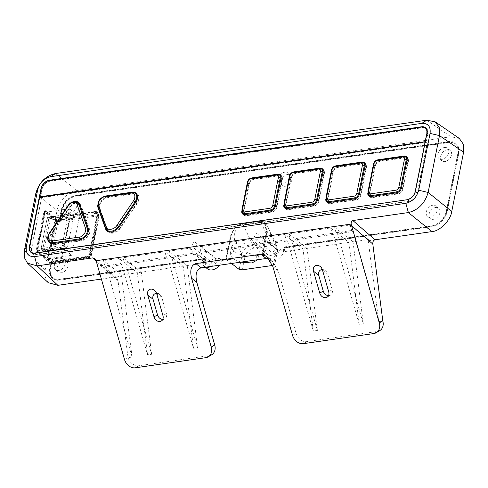 <?xml version="1.0" encoding="UTF-8"?>
<svg xmlns="http://www.w3.org/2000/svg" width="488" height="488" viewBox="0 0 488 488"><rect width="100%" height="100%" fill="white"/><g stroke="black" fill="none" stroke-linecap="round" stroke-linejoin="round"><path stroke-width="0.37" stroke-dasharray="2.44 1.83" d="M61 258.64A6.692 4.667 128.8 0 1 64.007 259.348A6.692 4.667 128.8 0 1 64.587 265.692A6.692 4.667 128.8 0 1 58.633 270.492A6.692 4.667 128.8 0 1 55.62 269.779A6.692 4.667 128.8 0 1 55.04 263.435A6.692 4.667 128.8 0 1 61 258.64M63.806 260.891A6.692 4.667 128.8 0 1 66.813 261.605A6.692 4.667 128.8 0 1 67.393 267.949A6.692 4.667 128.8 0 1 61.433 272.749A6.692 4.667 128.8 0 1 58.426 272.036A6.692 4.667 128.8 0 1 57.846 265.692A6.692 4.667 128.8 0 1 63.806 260.891M72.541 200.885A6.692 4.667 128.8 0 1 75.548 201.599A6.692 4.667 128.8 0 1 76.128 207.943A6.692 4.667 128.8 0 1 70.168 212.744A6.692 4.667 128.8 0 1 67.161 212.03A6.692 4.667 128.8 0 1 66.582 205.686A6.692 4.667 128.8 0 1 72.541 200.885M75.341 203.142A6.692 4.667 128.8 0 1 78.348 203.856A6.692 4.667 128.8 0 1 78.928 210.2A6.692 4.667 128.8 0 1 72.974 215.001A6.692 4.667 128.8 0 1 69.967 214.287A6.692 4.667 128.8 0 1 69.388 207.943A6.692 4.667 128.8 0 1 75.341 203.142M284.949 172.16A6.692 4.667 128.8 0 1 287.957 172.874A6.692 4.667 128.8 0 1 288.536 179.218A6.692 4.667 128.8 0 1 282.582 184.013A6.692 4.667 128.8 0 1 279.575 183.305A6.692 4.667 128.8 0 1 278.996 176.961A6.692 4.667 128.8 0 1 284.949 172.16M287.755 174.417A6.692 4.667 128.8 0 1 290.763 175.125A6.692 4.667 128.8 0 1 291.342 181.469A6.692 4.667 128.8 0 1 285.389 186.27A6.692 4.667 128.8 0 1 282.381 185.556A6.692 4.667 128.8 0 1 281.802 179.212A6.692 4.667 128.8 0 1 287.755 174.417M444.446 147.474A6.692 4.667 128.8 0 1 447.453 148.187A6.692 4.667 128.8 0 1 448.033 154.531A6.692 4.667 128.8 0 1 442.079 159.332A6.692 4.667 128.8 0 1 439.072 158.618A6.692 4.667 128.8 0 1 438.492 152.274A6.692 4.667 128.8 0 1 444.446 147.474M447.252 149.731A6.692 4.667 128.8 0 1 450.259 150.438A6.692 4.667 128.8 0 1 450.839 156.788A6.692 4.667 128.8 0 1 444.885 161.583A6.692 4.667 128.8 0 1 441.878 160.875A6.692 4.667 128.8 0 1 441.298 154.525A6.692 4.667 128.8 0 1 447.252 149.731M432.905 205.222A6.692 4.667 128.8 0 1 435.918 205.936A6.692 4.667 128.8 0 1 436.498 212.28A6.692 4.667 128.8 0 1 430.538 217.081A6.692 4.667 128.8 0 1 427.531 216.367A6.692 4.667 128.8 0 1 426.951 210.023A6.692 4.667 128.8 0 1 432.905 205.222M435.711 207.479A6.692 4.667 128.8 0 1 438.718 208.193A6.692 4.667 128.8 0 1 439.298 214.537A6.692 4.667 128.8 0 1 433.344 219.332A6.692 4.667 128.8 0 1 430.337 218.624A6.692 4.667 128.8 0 1 429.757 212.274A6.692 4.667 128.8 0 1 435.711 207.479M274.97 254.266A2.678 1.867 -51.2 0 0 277.355 252.345A2.678 1.867 -51.2 0 0 277.123 249.807A2.678 1.867 -51.2 0 0 275.915 249.527A2.678 1.867 -51.2 0 0 273.536 251.442A2.678 1.867 -51.2 0 0 273.768 253.98A2.678 1.867 -51.2 0 0 274.97 254.266M255.316 232.965L256.816 233.49L258.731 237.943L257.359 240.108L255.858 239.59L253.943 235.137L255.316 232.965M213.439 263.105A2.678 1.867 -51.2 0 0 215.824 261.184A2.678 1.867 -51.2 0 0 215.592 258.646A2.678 1.867 -51.2 0 0 214.384 258.359A2.678 1.867 -51.2 0 0 212.006 260.281A2.678 1.867 -51.2 0 0 212.237 262.819A2.678 1.867 -51.2 0 0 213.439 263.105M193.785 241.804L195.285 242.322L197.201 246.775L195.828 248.947L194.328 248.422L192.412 243.969L193.785 241.804M96.642 262.111L118.023 280.685L128.051 357.661L132.114 357.076L106.347 266.997L121.799 264.777L147.565 354.855L151.628 354.276L125.861 264.191L167.738 258.176L193.51 348.261L197.573 347.676L171.806 257.591L194.706 254.303L198.811 255.816L201.764 253.29L256.237 245.47L260.342 246.983L263.288 244.457L287.548 240.968L313.314 331.053L317.383 330.467L291.611 240.389L333.487 234.374L359.26 324.453L363.322 323.867L337.556 233.789L353.007 231.568L378.773 321.653L382.836 321.067M265.582 257.274A10.37 7.228 128.8 0 0 270.242 258.378A10.37 7.228 128.8 0 0 280.191 249.112L277.452 249.502A7.027 4.898 128.8 0 1 270.834 255.413A7.027 4.898 128.8 0 1 267.674 254.669A7.027 4.898 128.8 0 1 266.253 251.113L263.514 251.509A10.37 7.228 128.8 0 0 265.582 257.274L267.046 258.451M277.452 249.502L262.471 237.735L261.971 243.39L263.288 244.457M211.469 266.356A10.37 7.228 128.8 0 0 218.667 257.945L215.922 258.341A7.027 4.898 128.8 0 1 209.303 264.252A7.027 4.898 128.8 0 1 206.143 263.502A7.027 4.898 128.8 0 1 204.722 259.951L201.983 260.342A10.37 7.228 128.8 0 0 204.051 266.113L205.436 267.223M215.922 258.341L200.94 246.574L200.44 252.229L201.764 253.29M328.473 295.643A5.521 4.398 -120.7 0 0 329.205 295.606A5.521 4.398 -120.7 0 0 330.535 295.142A5.521 4.398 -120.7 0 0 332.188 289.75L327.735 274.177A5.521 4.398 -120.7 0 0 325.484 270.767A5.521 4.398 -120.7 0 0 322.33 269.565M162.724 319.445A5.521 4.398 -120.7 0 0 163.456 319.414A5.521 4.398 -120.7 0 0 164.785 318.951A5.521 4.398 -120.7 0 0 166.439 313.558L161.979 297.979L156.691 293.727M270.389 260.793A10.37 7.228 -51.2 0 0 273.609 261.086A10.37 7.228 -51.2 0 0 283.613 251.625L284.486 247.288L432.313 226.054A14.555 10.144 -51.2 0 0 446.679 211.469L458.22 153.72A14.555 10.144 -51.2 0 0 455.542 144.07A14.555 10.144 -51.2 0 0 449.003 142.52L76.457 196.024A14.555 10.144 -51.2 0 0 62.086 210.615L60.854 216.794L95.697 211.792A3.703 2.58 128.8 0 1 97.362 212.182A3.703 2.58 128.8 0 1 98.045 214.641L90.286 253.467A3.703 2.58 128.8 0 1 86.632 257.176L51.783 262.178L50.551 268.363A14.555 10.144 -51.2 0 0 53.222 278.014A14.555 10.144 -51.2 0 0 59.762 279.563L206.235 258.524L205.369 262.867A10.37 7.228 -51.2 0 0 207.418 268.815M317.383 330.467L307.08 248.392L284.12 251.692A11.041 7.698 -51.2 0 0 284.15 251.582L284.907 247.8L432.191 226.645A15.226 10.614 -51.2 0 0 447.221 211.389L458.763 153.641A15.226 10.614 -51.2 0 0 455.963 143.545A15.226 10.614 -51.2 0 0 449.125 141.929L76.573 195.432A15.226 10.614 -51.2 0 0 61.543 210.688L60.189 217.465L60.732 217.386L60.225 219.917L69.326 218.612L61.506 257.749L52.405 259.055L51.905 261.586L51.362 261.666L50.008 268.437A15.226 10.614 -51.2 0 0 52.802 278.532A15.226 10.614 -51.2 0 0 59.646 280.155L205.576 259.195L204.82 262.971A11.041 7.698 -51.2 0 0 204.808 263.081L204.435 262.788L204.978 262.709A10.37 7.228 128.8 0 1 204.997 262.568L205.863 258.225L59.39 279.258A14.555 10.144 128.8 0 1 52.844 277.715A14.555 10.144 128.8 0 1 50.172 268.058L51.411 261.879L86.254 256.871A3.703 2.58 -51.2 0 0 89.914 253.162L97.667 214.336A3.703 2.58 -51.2 0 0 96.99 211.883A3.703 2.58 -51.2 0 0 95.325 211.487L60.475 216.495L61.714 210.31A14.555 10.144 128.8 0 1 76.079 195.725L448.631 142.221A14.555 10.144 128.8 0 1 455.17 143.771A14.555 10.144 128.8 0 1 457.842 153.421L446.306 211.17A14.555 10.144 128.8 0 1 431.935 225.755L284.108 246.983L283.241 251.326L283.613 251.625M283.241 251.326A10.37 7.228 128.8 0 1 283.199 251.472L284.12 251.692M280.191 249.112L283.199 251.472M219.606 265.191A10.37 7.228 -51.2 0 0 222.089 260.464L226.164 259.878L230.739 236.967C232.776 229.683 236.717 225.255 242.573 223.681L260.336 221.131L265.088 222.308L267.4 231.702L262.819 254.614L266.899 254.028A10.37 7.228 -51.2 0 0 268.943 259.982M231.477 263.483L226.676 259.939L233.099 259.018L230.202 254.333L233.953 251.277L242.768 250.814L255.828 255.755L266.509 253.87A10.37 7.228 128.8 0 1 266.521 253.73L262.446 254.315L267.027 231.404L264.716 222.003L259.964 220.832L242.194 223.382C236.344 224.956 232.404 229.384 230.366 236.668L225.791 259.579L221.711 260.165L222.089 260.464M221.711 260.165A10.37 7.228 128.8 0 1 221.668 260.311L226.304 259.647L226.676 259.939M218.667 257.945L221.668 260.311M256.859 247.983A14.054 6.027 -168.7 0 0 241.926 243.122A14.054 6.027 -168.7 0 0 231.696 246.867A14.054 6.027 -168.7 0 0 234.088 251.253A14.054 6.027 -168.7 0 0 249.02 256.115A14.054 6.027 -168.7 0 0 259.256 252.369A14.054 6.027 -168.7 0 0 256.859 247.983M51.905 261.586L51.447 262.3L52.387 262.489L87.779 257.408A3.032 2.117 -51.2 0 0 90.768 254.37L98.527 215.544A3.032 2.117 -51.2 0 0 98.43 214.153A3.032 2.117 -51.2 0 0 97.972 213.53A3.032 2.117 -51.2 0 0 96.606 213.207L61.22 218.288L60.475 217.129L60.378 217.618L60.732 217.386M60.921 217.538L60.353 220.369L55.358 221.088L56.022 217.77L57.761 220.491A1.006 0.58 -98.2 0 1 57.962 221.619L49.727 262.849A1.006 0.58 -98.2 0 1 49.306 263.392A1.006 0.58 -98.2 0 1 49.19 263.386L46.994 262.94L47.659 259.622L52.405 259.055M56.022 217.77L60.475 217.129M121.799 264.777L120.475 263.715L105.024 265.929L103.487 260.568L121.811 275L204.808 263.081M121.811 275L121.579 276.171L114.802 277.147L96.258 261.037M101.492 279.057L114.802 277.147L116.589 277.751L118.023 280.685M459.336 138.458L450.894 136.756L76.823 190.485C68.93 190.845 58.048 201.892 57.017 210.584L55.211 219.624L56.834 219.393L48.599 260.616L46.97 260.848L45.164 269.894L45.134 276.946L48.282 282.698M375.016 239.779L368.239 240.749L368.47 239.577L350.152 225.145L334.701 227.359L353.019 241.792L368.47 239.577M353.019 241.792L348.957 242.377L359.26 324.453M288.756 233.959L307.08 248.392L348.957 242.377L330.632 227.945L288.756 233.959L290.287 239.327L291.611 240.389M226.706 259.799L233.099 259.018M61.506 257.749L61.878 257.524L69.516 219.289L69.326 218.612M206.143 267.125A10.37 7.228 128.8 0 1 204.051 266.113M255.828 255.755L262.251 254.834M52.088 261.739L52.655 258.902M51.447 262.3L46.994 262.94M60.225 219.917L60.353 220.369M266.509 253.87L263.514 251.509M266.521 253.73L266.899 254.028M261.879 254.535L266.485 231.477L264.313 222.552L259.842 221.424L260.86 222.247L265.49 223.498L267.802 226.639L276.525 245.305L270.297 242.432L260.86 222.247L243.097 224.797C237.247 225.474 231.806 234.209 235.429 240.224L241.548 253.632L241.609 257.359L239.193 269.437M272.542 265.472L274.768 264.331L277.178 252.247L277.117 248.52L271.005 235.112L267.802 226.639M277.117 248.52L276.525 245.305M243.109 224.797L252.845 244.939C248.282 245.891 244.519 248.788 241.548 253.632M204.978 262.709L201.983 260.342M204.997 262.568L205.369 262.867M49.727 262.849L89.572 257.127L90.908 255.767A1.006 0.433 -168.7 0 0 91.329 255.511A1.006 0.433 -168.7 0 0 91.305 255.358L89.371 253.241L97.124 214.415A3.032 2.117 -51.2 0 0 96.569 212.402A3.032 2.117 -51.2 0 0 95.209 212.085L59.817 217.166L61.171 210.389A15.226 10.614 128.8 0 1 76.201 195.133L448.746 141.63A15.226 10.614 128.8 0 1 455.591 143.246A15.226 10.614 128.8 0 1 458.385 153.342L446.849 211.09A15.226 10.614 128.8 0 1 431.819 226.347L284.534 247.501L283.778 251.277L284.15 251.582M90.908 255.767L98.668 216.94L97.807 215.897A1.006 0.58 81.8 0 0 97.606 214.763L95.209 212.085M273.353 265.356L275.763 253.296A3.343 1.433 -168.7 0 0 277.172 252.448L274.762 264.526L270.559 261.086M262.282 254.693L269.937 260.604M255.858 255.614L257.78 259.707M240.749 262.154L233.13 258.878M276.519 245.287L276.519 245.287C277.544 248.923 277.757 251.308 277.172 252.448L277.172 252.448A3.343 1.433 -168.7 0 0 277.178 252.247M275.763 253.296C276.891 249.051 274.164 244.884 270.718 245.751A3.343 1.921 81.8 0 0 270.297 242.432L252.845 244.939A3.343 1.921 81.8 0 1 253.266 248.258C250.045 248.349 245.385 253.486 244.817 257.743A3.343 1.433 11.3 0 1 241.609 257.359M61.878 257.524L47.659 259.622M55.358 221.088L69.516 219.289M47.781 259.549L55.418 221.314M421.656 127.063L422.492 127.74L50.057 181.231A8.028 5.6 128.8 0 0 42.133 189.277L40.486 197.506L40.04 197.152M425.322 141.654L425.933 142.148L40.486 197.506M425.933 142.148L427.579 133.919A8.028 5.6 128.8 0 0 426.61 129.076M422.492 127.74A8.028 5.6 128.8 0 1 426.103 128.594M272.853 266.485L278.142 270.736L296.033 333.286A10.034 7.991 -120.7 0 0 306.879 341.594L377.352 331.474A10.034 7.991 -120.7 0 0 379.762 330.632M278.142 270.736L271.804 260.464L269.077 258.866M128.051 357.661A10.034 7.991 -120.7 0 0 138.824 365.732L209.297 355.612A10.034 7.991 -120.7 0 0 211.707 354.764M156.581 293.373A5.521 4.398 59.3 0 1 159.728 294.569A5.521 4.398 59.3 0 1 161.979 297.979M368.239 240.749L378.773 321.653M171.806 257.591L170.483 256.529L193.382 253.241L206.143 263.502M200.44 252.229L254.913 244.403L267.674 254.669M132.114 357.076L121.579 276.171M350.152 225.145L351.683 230.507L353.007 231.568M170.483 256.529L168.952 251.167L187.27 265.6L197.573 347.676M167.738 258.176L166.42 257.115L164.883 251.753L183.207 266.186L193.51 348.261M166.42 257.115L124.538 263.13L125.861 264.191M151.628 354.276L141.331 272.2L123.007 257.768L124.538 263.13M120.475 263.715L118.938 258.347L103.487 260.568M147.565 354.855L137.262 272.78L118.938 258.347M105.024 265.929L106.347 266.997M351.683 230.507L336.232 232.727L337.556 233.789M353.025 241.792L363.322 323.867M336.232 232.727L334.701 227.359M333.487 234.374L332.169 233.313L330.632 227.945M332.169 233.313L290.287 239.327M313.314 331.053L303.011 248.978L284.687 234.545L286.224 239.907L287.548 240.968M286.224 239.907L261.971 243.39M427.006 133.206L427.848 133.877A8.363 5.832 -51.2 0 0 426.317 128.332A8.363 5.832 -51.2 0 0 425.871 128.021M424.682 127.533A8.363 5.832 -51.2 0 0 422.553 127.441L50.118 180.932A8.363 5.832 -51.2 0 0 41.858 189.314L41.248 188.819M29.719 247.056L31.458 248.447L41.37 198.817L40.156 197.841L41.858 189.314M31.458 248.447A8.363 5.832 -51.2 0 0 31.927 252.711M32.098 252.998A8.363 5.832 -51.2 0 0 32.989 253.998A8.363 5.832 -51.2 0 0 36.752 254.882L409.188 201.398A8.363 5.832 -51.2 0 0 417.447 193.016L415.386 191.357M427.848 133.877L426.146 142.404L427.36 143.381L417.447 193.016M48.599 260.616L37.869 251.82A1.671 0.964 81.8 0 1 37.24 249.594L44.823 211.627A1.671 0.964 81.8 0 1 45.518 210.724A1.671 0.964 81.8 0 1 46.049 210.889L56.834 219.393M46.049 210.889L45.11 211.029L55.211 219.624M45.518 210.724L44.615 210.853L45.11 211.029L43.944 211.755L36.356 249.716L36.929 251.954L46.97 260.848M254.913 244.403L251.344 239.334L200.94 246.574M193.382 253.241L189.814 248.172L168.952 251.167M164.883 251.753L123.007 257.768M284.687 234.545L262.471 237.735M40.156 197.841L426.146 142.404M425.261 141.953L427.36 143.381M41.37 198.817L31.726 248.41A8.028 5.6 128.8 0 0 33.202 253.736L32.415 253.101M407.486 199.684L409.249 201.099A8.028 5.6 128.8 0 0 417.173 193.053L427.091 143.423M409.249 201.099L36.813 254.59A8.028 5.6 128.8 0 1 33.202 253.736M41.645 198.781L39.68 197.201M291.409 177.717A4.185 2.916 128.8 0 1 295.539 173.521L321.287 169.824A4.185 2.916 128.8 0 1 323.172 170.269A4.185 2.916 128.8 0 1 323.934 173.045L318.31 201.202A4.185 2.916 128.8 0 1 314.18 205.393L288.432 209.09A4.185 2.916 128.8 0 1 286.554 208.644A4.185 2.916 128.8 0 1 285.785 205.869L291.409 177.717L289.726 176.363A4.185 2.916 128.8 0 1 293.855 172.172L319.603 168.47L321.287 169.824M330.455 203.057A4.185 2.916 128.8 0 1 328.576 202.611A4.185 2.916 128.8 0 1 327.808 199.836L333.432 171.678A4.185 2.916 128.8 0 1 337.562 167.488L363.316 163.791A4.185 2.916 128.8 0 1 365.195 164.236A4.185 2.916 128.8 0 1 365.963 167.006L360.333 195.163A4.185 2.916 128.8 0 1 356.21 199.354L330.455 203.057L329.662 202.416M79.703 204.277A7.527 5.246 128.8 0 1 80.55 205.698L88.981 229.433A7.527 5.246 128.8 0 1 81.697 240.2L54.571 244.091A7.527 5.246 128.8 0 1 51.618 243.591M51.191 243.292A7.527 5.246 128.8 0 1 51.289 234.85L69.985 207.211A7.527 5.246 128.8 0 1 79.318 203.923M108.897 231.574A9.199 6.411 128.8 0 1 107.391 229.403L99.942 208.431A7.527 5.246 128.8 0 1 107.22 197.671L133.535 193.889A7.527 5.246 128.8 0 1 136.921 194.688M137.299 195.047A7.527 5.246 128.8 0 1 136.817 203.136L120.298 227.548A9.199 6.411 128.8 0 1 109.587 232.026M249.399 183.75A4.185 2.916 128.8 0 1 253.528 179.56L279.276 175.857A4.185 2.916 128.8 0 1 281.155 176.302A4.185 2.916 128.8 0 1 281.924 179.078L276.299 207.235A4.185 2.916 128.8 0 1 272.17 211.426L246.422 215.123A4.185 2.916 128.8 0 1 244.537 214.677A4.185 2.916 128.8 0 1 243.768 211.908L249.399 183.75L247.715 182.396A4.185 2.916 128.8 0 1 251.845 178.205L277.593 174.509L279.276 175.857M375.437 165.645A4.185 2.916 128.8 0 1 379.566 161.455L405.315 157.758A4.185 2.916 128.8 0 1 407.193 158.204A4.185 2.916 128.8 0 1 407.962 160.973L402.338 189.131A4.185 2.916 128.8 0 1 398.208 193.321L372.46 197.024A4.185 2.916 128.8 0 1 370.581 196.579A4.185 2.916 128.8 0 1 369.812 193.803L375.437 165.645L373.753 164.291A4.185 2.916 128.8 0 1 377.883 160.101L403.631 156.404L405.315 157.758M405.857 157.13A4.849 3.379 -51.2 0 0 405.436 157.166L379.682 160.863A4.849 3.379 -51.2 0 0 374.894 165.725L369.27 193.882A4.849 3.379 -51.2 0 0 369.245 195.505M369.569 196.396A4.849 3.379 -51.2 0 0 370.16 197.097A4.849 3.379 -51.2 0 0 372.338 197.616L398.092 193.913A4.849 3.379 -51.2 0 0 402.881 189.051L408.505 160.9A4.849 3.379 -51.2 0 0 407.614 157.679A4.849 3.379 -51.2 0 0 406.803 157.252M279.819 175.229A4.849 3.379 -51.2 0 0 279.392 175.265L253.644 178.962A4.849 3.379 -51.2 0 0 248.856 183.83L243.231 211.981A4.849 3.379 -51.2 0 0 243.201 213.604M243.53 214.5A4.849 3.379 -51.2 0 0 244.122 215.202A4.849 3.379 -51.2 0 0 246.3 215.714L272.048 212.018A4.849 3.379 -51.2 0 0 276.842 207.156L282.467 178.998A4.849 3.379 -51.2 0 0 281.576 175.784A4.849 3.379 -51.2 0 0 280.765 175.357M135.152 193.272A8.198 5.716 -51.2 0 0 133.651 193.297L107.342 197.073A8.198 5.716 -51.2 0 0 99.412 208.791L106.86 229.769A9.87 6.881 -51.2 0 0 106.945 229.988M107.83 231.464A9.87 6.881 -51.2 0 0 108.476 232.093A9.87 6.881 -51.2 0 0 120.713 227.78L137.226 203.362A8.198 5.716 -51.2 0 0 137.335 194.169A8.198 5.716 -51.2 0 0 136.573 193.681M77.555 202.502A8.198 5.716 -51.2 0 0 69.577 206.985L50.88 234.618A8.198 5.716 -51.2 0 0 49.428 241.871M50.136 243.17A8.198 5.716 -51.2 0 0 50.77 243.811A8.198 5.716 -51.2 0 0 54.455 244.683L81.581 240.791A8.198 5.716 -51.2 0 0 89.511 229.073L81.081 205.332A8.198 5.716 -51.2 0 0 79.739 203.398A8.198 5.716 -51.2 0 0 78.971 202.916M363.859 163.163A4.849 3.379 -51.2 0 0 363.432 163.199L337.684 166.896A4.849 3.379 -51.2 0 0 332.895 171.758L327.265 199.915A4.849 3.379 -51.2 0 0 327.241 201.538M327.564 202.429A4.849 3.379 -51.2 0 0 328.156 203.13A4.849 3.379 -51.2 0 0 330.339 203.649L356.087 199.946A4.849 3.379 -51.2 0 0 360.876 195.084L366.506 166.933A4.849 3.379 -51.2 0 0 365.61 163.712A4.849 3.379 -51.2 0 0 364.804 163.285M321.836 169.196A4.849 3.379 -51.2 0 0 321.409 169.232L295.655 172.929A4.849 3.379 -51.2 0 0 290.866 177.791L285.242 205.948A4.849 3.379 -51.2 0 0 285.218 207.571M285.541 208.468A4.849 3.379 -51.2 0 0 286.133 209.169A4.849 3.379 -51.2 0 0 288.316 209.681L314.065 205.985A4.849 3.379 -51.2 0 0 318.853 201.123L324.477 172.965A4.849 3.379 -51.2 0 0 323.587 169.751A4.849 3.379 -51.2 0 0 322.775 169.324M283.796 205.07A4.849 3.379 128.8 0 1 283.839 204.82L289.463 176.668A4.849 3.379 128.8 0 1 293.331 172.044M325.819 199.031A4.849 3.379 128.8 0 1 325.862 198.787L331.492 170.629A4.849 3.379 128.8 0 1 335.36 166.011M47.751 237.961A8.198 5.716 128.8 0 1 49.477 233.49L68.174 205.857A8.198 5.716 128.8 0 1 73.371 201.709M97.734 204.875A8.198 5.716 128.8 0 1 104.664 196.255M241.786 211.103A4.849 3.379 128.8 0 1 241.828 210.859L247.453 182.701A4.849 3.379 128.8 0 1 251.32 178.083M367.824 192.998A4.849 3.379 128.8 0 1 367.867 192.754L373.491 164.596A4.849 3.379 128.8 0 1 377.358 159.979M48.587 259.043L56.285 220.515A0.836 0.482 81.8 0 0 55.968 219.399L46.055 211.432A0.836 0.482 81.8 0 0 45.793 211.347A0.836 0.482 81.8 0 0 45.439 211.798L37.741 250.326A0.836 0.482 81.8 0 0 38.064 251.442L47.97 259.409A0.836 0.482 81.8 0 0 48.239 259.494A0.836 0.482 81.8 0 0 48.587 259.043L47.733 259.165L55.431 220.637L56.285 220.515M189.814 248.172L204.722 259.951M251.344 239.334L266.253 251.113M71.657 255.285L47.263 258.793L54.961 220.259L45.055 212.292L69.448 208.791L79.361 216.757L71.657 255.285L61.75 247.318L37.356 250.826L47.263 258.793M79.361 216.757L54.961 220.259M61.75 247.318L69.448 208.791M45.055 212.292L37.356 250.826M37.741 250.326L36.887 250.448A0.836 0.482 81.8 0 0 37.204 251.564L38.064 251.442M36.887 250.448L44.585 211.92A0.836 0.482 -98.2 0 1 44.933 211.469A0.836 0.482 -98.2 0 1 45.201 211.554L46.055 211.432M55.968 219.399L55.113 219.521L45.201 211.554M55.113 219.521A0.836 0.482 -98.2 0 1 55.431 220.637M47.733 259.165A0.836 0.482 -98.2 0 1 47.385 259.616A0.836 0.482 -98.2 0 1 47.116 259.531L37.204 251.564M73.249 215.287A1.006 0.58 -98.2 0 1 73.633 216.629L67.472 247.453A1.006 0.58 -98.2 0 1 67.057 247.995A1.006 0.58 -98.2 0 1 66.734 247.892L65.05 246.538A1.006 0.58 -98.2 0 1 64.672 245.196L70.827 214.372A1.006 0.58 -98.2 0 1 71.248 213.829A1.006 0.58 -98.2 0 1 71.565 213.933L73.249 215.287L49.666 218.673A1.006 0.58 81.8 0 1 50.05 220.015L48.678 219.679L42.517 250.503L40.833 249.148L43.151 251.277A1.006 0.58 81.8 0 0 43.475 251.381A1.006 0.58 81.8 0 0 43.889 250.838L50.05 220.015L73.633 216.629M64.672 245.196L41.09 248.581L47.245 217.758L41.09 248.581A1.006 0.58 81.8 0 0 41.352 249.801A1.006 0.58 81.8 0 0 41.468 249.923L65.05 246.538M71.565 213.933L47.983 217.319L46.994 218.325L48.678 219.679L49.666 218.673L47.983 217.319A1.006 0.58 81.8 0 0 47.665 217.215A1.006 0.58 81.8 0 0 47.305 217.563A1.006 0.58 81.8 0 0 47.245 217.758L70.827 214.372M259.842 221.424L242.079 223.974C236.57 225.383 232.849 229.592 230.909 236.589L226.304 259.647M262.446 254.315L262.819 254.614M225.791 259.579L226.164 259.878M59.817 217.166L60.189 217.465M204.435 262.788A11.041 7.698 128.8 0 1 204.448 262.672L205.198 258.896L59.268 279.856A15.226 10.614 128.8 0 1 52.429 278.233A15.226 10.614 128.8 0 1 49.63 268.138L50.984 261.361L51.362 261.666M205.198 258.896L205.576 259.195M204.448 262.672L204.82 262.971M284.534 247.501L284.907 247.8M51.411 261.879L51.783 262.178M205.863 258.225L206.235 258.524M284.108 246.983L284.486 247.288M60.475 216.495L60.854 216.794M50.984 261.361L86.376 256.279A3.032 2.117 -51.2 0 0 89.371 253.241M60.378 217.618L61.22 218.288M51.545 261.812L52.387 262.489M68.015 205.57L68.302 205.863A7.527 5.246 128.8 0 1 74.249 201.77A7.527 5.246 128.8 0 1 77.635 202.569M49.19 263.386L89.036 257.664A2.3 1.604 -51.2 0 0 91.305 255.358L99.064 216.532A2.3 1.604 -51.2 0 0 98.991 215.482A2.3 1.604 -51.2 0 0 97.606 214.763L57.761 220.491M98.668 216.94A1.006 0.433 -168.7 0 0 99.088 216.684A1.006 0.433 -168.7 0 0 99.064 216.532L97.124 214.415M89.572 257.127A1.006 0.58 -98.2 0 1 89.151 257.664A1.006 0.58 -98.2 0 1 89.036 257.664L87.779 257.408L86.376 256.279M97.807 215.897L57.962 221.619M270.718 245.751L253.266 248.258M244.817 257.743L242.408 269.803M42.133 189.277L41.291 188.6M50.057 181.231L49.215 180.554M426.963 133.425L427.579 133.919M373.869 333.542L377.352 331.474M303.396 343.662L306.879 341.594M292.55 335.354L296.033 333.286M205.814 357.673L209.297 355.612M135.341 367.8L138.824 365.732M124.501 359.491L128.015 357.405M166.439 313.558L162.955 315.626M322.446 269.925L327.735 274.177M332.188 289.75L328.705 291.818M24.418 250.417L45.164 269.894M422.553 127.441L422.029 127.02M50.118 180.932L49.581 180.499M36.752 254.882L34.697 253.229M409.188 201.398L407.132 199.744M35.77 193.59L57.017 210.584M55.608 173.514L76.823 190.485M426.823 120.201L450.894 136.756M36.929 251.954L37.869 251.82M43.944 211.755L44.823 211.627M37.24 249.594L36.356 249.716M295.539 173.521L293.855 172.172A1.336 0.769 81.8 0 0 293.428 172.032M284.87 207.29A4.185 2.916 128.8 0 1 284.101 204.521L285.785 205.869M283.876 204.1A1.336 0.573 -168.7 0 0 284.101 204.521L289.726 176.363A1.336 0.573 -168.7 0 1 289.5 175.942M287.639 208.449L288.432 209.09M313.326 204.704L314.18 205.393M317.346 200.422L318.31 201.202M322.989 172.282L323.934 173.045M319.176 168.336A1.336 0.769 -98.2 0 1 319.603 168.47A4.185 2.916 128.8 0 1 321.488 168.915M326.893 201.257A4.185 2.916 128.8 0 1 326.124 198.482L331.755 170.324L333.432 171.678M327.808 199.836L326.124 198.482A1.336 0.573 11.3 0 1 325.899 198.067M355.349 198.665L356.21 199.354M359.369 194.389L360.333 195.163M365.012 166.243L365.963 167.006M331.523 169.909A1.336 0.573 -168.7 0 0 331.755 170.324A4.185 2.916 128.8 0 1 335.878 166.133L361.632 162.437L363.316 163.791M361.205 162.297A1.336 0.769 -98.2 0 1 361.632 162.437A4.185 2.916 128.8 0 1 363.511 162.882M335.451 165.993A1.336 0.769 -98.2 0 1 335.878 166.133L337.562 167.488M88.352 228.933L88.981 229.433M81.697 240.2L80.868 239.529M80.069 205.308L80.55 205.698M49.508 241.938A7.527 5.246 128.8 0 1 49.605 233.496L68.302 205.863L69.985 207.211M49.318 233.203L51.289 234.85M53.778 243.451L54.571 244.091M107.214 230.22A9.199 6.411 128.8 0 1 105.707 228.049L107.391 229.403M105.506 227.768A1.336 0.884 160.4 0 0 105.707 228.049L98.259 207.077A7.527 5.246 128.8 0 1 105.536 196.316L107.22 197.671M99.942 208.431L98.259 207.077A1.336 0.884 -19.6 0 1 98.058 206.796M119.261 226.713L120.298 227.548M135.78 202.3L136.817 203.136M105.109 196.176A1.336 0.769 -98.2 0 1 105.536 196.316L131.851 192.534L133.535 193.889M131.424 192.394A1.336 0.769 -98.2 0 1 131.851 192.534A7.527 5.246 128.8 0 1 135.237 193.339M253.528 179.56L251.845 178.205A1.336 0.769 81.8 0 0 251.418 178.065M242.853 213.323A4.185 2.916 128.8 0 1 242.091 210.554L243.768 211.908M241.859 210.133A1.336 0.573 -168.7 0 0 242.091 210.554L247.715 182.396A1.336 0.573 -168.7 0 1 247.483 181.981M245.623 214.482L246.422 215.123M271.316 210.737L272.17 211.426M275.33 206.461L276.299 207.235M280.972 178.315L281.924 179.078M277.166 174.369A1.336 0.769 -98.2 0 1 277.593 174.509A4.185 2.916 128.8 0 1 279.471 174.954M379.566 161.455L377.883 160.101A1.336 0.769 81.8 0 0 377.456 159.966M368.897 195.224A4.185 2.916 128.8 0 1 368.129 192.449L369.812 193.803M367.903 192.034A1.336 0.573 -168.7 0 0 368.129 192.449L373.753 164.291A1.336 0.573 -168.7 0 1 373.527 163.876M371.667 196.383L372.46 197.024M397.354 192.638L398.208 193.321M401.374 188.356L402.338 189.131M407.016 160.21L407.962 160.973M403.204 156.264A1.336 0.769 -98.2 0 1 403.631 156.404A4.185 2.916 128.8 0 1 405.516 156.849M417.173 193.053L415.343 191.577M35.057 253.18L36.813 254.59M29.762 246.83L31.726 248.41M288.316 209.681L286.913 208.553M283.839 204.82L285.242 205.948M314.065 205.985L312.662 204.856M318.853 201.123L317.45 199.995M324.477 172.965L323.074 171.837M321.409 169.232L320.335 168.372M295.655 172.929L294.368 171.898M290.866 177.791L289.463 176.668M360.876 195.084L359.473 193.962M354.685 198.823L356.087 199.946M366.506 166.933L365.103 165.804M363.432 163.199L362.358 162.333M337.684 166.896L336.397 165.859M332.895 171.758L331.492 170.629M327.265 199.915L325.862 198.787M330.339 203.649L328.936 202.52M89.511 229.073L88.108 227.945M80.178 239.663L81.581 240.791M81.081 205.332L79.678 204.204M69.577 206.985L68.174 205.857M50.88 234.618L49.477 233.49M54.455 244.683L53.052 243.561M120.713 227.78L119.31 226.652M106.384 229.384L106.86 229.769M137.226 203.362L135.829 202.233M133.651 193.297L132.462 192.339M107.342 197.073L106.055 196.042M99.412 208.791L98.503 208.065M276.842 207.156L275.439 206.028M270.651 210.889L272.048 212.018M282.467 178.998L281.064 177.87M279.392 175.265L278.319 174.405M253.644 178.962L252.357 177.931M248.856 183.83L247.453 182.701M243.231 211.981L241.828 210.859M246.3 215.714L244.897 214.592M402.881 189.051L401.478 187.929M396.689 192.791L398.092 193.913M408.505 160.9L407.102 159.771M405.436 157.166L404.363 156.3M379.682 160.863L378.395 159.826M374.894 165.725L373.491 164.596M369.27 193.882L367.867 192.754M372.338 197.616L370.941 196.487M44.585 211.92L45.439 211.798M47.97 259.409L47.116 259.531M66.734 247.892L43.151 251.277L42.517 250.503L43.889 250.838L67.472 247.453M266.485 231.477L271.005 235.112M230.909 236.589L235.429 240.224M267.027 231.404L267.4 231.702M259.964 220.832L260.336 221.131M242.194 223.382L242.573 223.681M230.366 236.668L230.739 236.967M242.079 223.974L243.097 224.797M448.746 141.63L449.125 141.929M458.385 153.342L458.763 153.641M76.201 195.133L76.573 195.432M61.171 210.389L61.543 210.688M49.63 268.138L50.008 268.437M59.268 279.856L59.646 280.155M431.819 226.347L432.191 226.645M446.849 211.09L447.221 211.389M50.172 268.058L50.551 268.363M59.39 279.258L59.762 279.563M431.935 225.755L432.313 226.054M446.306 211.17L446.679 211.469M457.842 153.421L458.22 153.72M448.631 142.221L449.003 142.52M76.079 195.725L76.457 196.024M61.714 210.31L62.086 210.615M95.325 211.487L95.697 211.792M97.667 214.336L98.045 214.641M89.914 253.162L90.286 253.467M86.254 256.871L86.632 257.176M66.813 261.605L64.007 259.348M78.348 203.856L75.548 201.599M290.763 175.125L287.957 172.874M450.259 150.438L447.453 148.187M438.718 208.193L435.918 205.936M256.816 233.49L277.123 249.807M195.285 242.322L215.592 258.646M231.696 246.867L230.202 254.333M49.306 263.392L89.151 257.664L91.329 255.511L99.088 216.684L98.43 214.153M259.256 252.369L257.829 259.5M271.804 260.464L266.515 256.212M161.302 321.012L164.785 318.951M154.44 290.317L159.728 294.569M320.195 266.515L325.484 270.767M327.051 297.21L330.535 295.142M94.605 258.652L116.589 277.751M426.317 128.332L425.475 127.655M32.989 253.998L30.933 252.345M284.73 208.041L286.133 209.169M323.587 169.751L322.184 168.622M365.61 163.712L364.213 162.583M326.753 202.001L328.156 203.13M78.336 202.27L79.739 203.398M49.367 242.689L50.77 243.811M108.476 232.093L107.073 230.964M135.932 193.041L137.335 194.169M281.576 175.784L280.173 174.655M242.719 214.073L244.122 215.202M406.211 156.55L407.614 157.679M368.757 195.969L370.16 197.097M194.328 248.422L212.237 262.819M255.858 239.59L273.768 253.98M48.239 259.494L47.385 259.616M44.933 211.469L45.793 211.347M40.833 249.148L41.352 249.801M46.994 218.325L47.305 217.563M71.248 213.829L47.665 217.215M43.475 251.381L67.057 247.995M430.337 218.624L427.531 216.367M441.878 160.875L439.072 158.618M282.381 185.556L279.575 183.305M69.967 214.287L67.161 212.03M58.426 272.036L55.62 269.779M265.088 222.308L264.716 222.003M264.313 222.552L265.49 223.498M455.591 143.246L455.963 143.545M52.429 278.233L52.802 278.532M52.844 277.715L53.222 278.014M455.17 143.771L455.542 144.07M96.99 211.883L97.362 212.182M96.569 212.402L97.972 213.53"/><path stroke-width="0.73" d="M77.061 204.472L85.492 228.207C86.065 229.653 85.705 231.477 84.393 233.691C84.375 234.283 80.337 237.638 79.507 237.058L52.381 240.956C50.679 241.255 49.416 240.547 48.587 238.833C48.098 238.705 48.513 234.063 49.678 233.349L68.375 205.716C69.497 203.972 71.132 202.856 73.267 202.349C73.773 201.892 77.403 203.179 77.061 204.472A1.336 0.884 -19.6 0 1 78.867 204.344L80.069 205.308M322.33 269.565A5.521 4.398 -120.7 0 0 318.786 275.458L323.245 291.037A5.521 4.398 -120.7 0 0 328.473 295.643M325.728 297.674A5.521 4.398 59.3 0 1 319.762 293.105L313.497 271.206A5.521 4.398 59.3 0 1 314.931 265.96A5.521 4.398 59.3 0 1 320.195 266.515A5.521 4.398 59.3 0 1 322.446 269.925L328.705 291.818A5.521 4.398 59.3 0 1 327.051 297.21A5.521 4.398 59.3 0 1 325.728 297.674M147.748 295.014A5.521 4.398 59.3 0 1 149.182 289.768A5.521 4.398 59.3 0 1 154.44 290.317A5.521 4.398 59.3 0 1 156.691 293.727L162.955 315.626A5.521 4.398 59.3 0 1 161.302 321.012A5.521 4.398 59.3 0 1 159.972 321.476A5.521 4.398 59.3 0 1 154.013 316.907L147.748 295.014L153.037 299.266L157.496 314.839A5.521 4.398 -120.7 0 0 162.724 319.445M211.469 266.356A10.37 7.228 128.8 0 1 208.711 267.217A10.37 7.228 128.8 0 1 206.143 267.125M205.436 267.223L207.418 268.815A10.37 7.228 -51.2 0 0 212.079 269.919A10.37 7.228 -51.2 0 0 219.606 265.191M267.046 258.451L268.943 259.982A10.37 7.228 -51.2 0 0 270.389 260.793M96.106 260.708L124.501 359.491A10.034 7.991 -120.7 0 0 135.341 367.8L205.814 357.673A10.034 7.991 -120.7 0 0 208.224 356.832A10.034 7.991 -120.7 0 0 211.237 347.029L191.534 278.16C189.74 270.004 191.174 265.149 195.834 263.593L260.885 254.248L266.515 256.212L272.853 266.485L292.55 335.354A10.034 7.991 -120.7 0 0 303.396 343.662L373.869 333.542A10.034 7.991 -120.7 0 0 376.279 332.694A10.034 7.991 -120.7 0 0 379.292 322.897L351.159 224.071L96.106 260.708L94.605 258.652L92.653 257.908L37.155 265.881L34.611 256.627C28.322 256.865 25.571 253.516 26.346 246.586L24.418 250.417L24.4 257.67L27.493 263.185L48.282 282.698L57.871 285.321L101.492 279.057M34.611 256.627L405.821 203.313L408.371 212.567L352.867 220.539L375.016 239.779L431.947 231.599C439.834 231.239 450.717 220.192 451.748 211.499L463.6 152.189L463.435 144.363L459.336 138.458L435.186 121.847L426.823 120.201L421.797 123.373L50.581 176.686C44.024 178.291 39.729 182.652 37.704 189.759L26.346 246.586M272.542 265.472L242.408 269.803L239.193 269.437L231.477 263.483M269.937 260.604L270.559 261.086M257.78 259.707L251.918 262.977L240.749 262.154M418.704 190.235L430.062 133.413L439.487 135.609L428.135 192.437L418.704 190.235C416.679 197.347 412.384 201.703 405.821 203.313M426.61 129.076A8.028 5.6 128.8 0 0 426.103 128.594L425.261 127.917A8.028 5.6 128.8 0 0 421.656 127.063L49.215 180.554A8.028 5.6 128.8 0 0 41.291 188.6L39.644 196.829L40.04 197.152M425.322 141.654L39.644 196.829M425.091 141.471L426.963 133.425M425.261 127.917A8.028 5.6 128.8 0 1 426.738 133.242M376.279 332.694L379.762 330.632A10.034 7.991 -120.7 0 0 382.836 321.067L372.814 244.091L351.433 225.517M269.077 258.866L266.173 258.5L260.885 254.248M195.834 263.593L201.123 267.845L266.173 258.5M201.123 267.845C196.463 269.4 195.029 274.256 196.823 282.412L214.72 344.967L211.237 347.029M208.224 356.832L211.707 354.764A10.034 7.991 -120.7 0 0 214.72 344.967M352.867 220.539C351.641 220.844 351.073 222.022 351.159 224.071M153.037 299.266A5.521 4.398 59.3 0 1 156.581 293.373M375.016 239.779C373.411 240.261 372.68 241.7 372.814 244.091M27.493 263.185L37.155 265.881L57.871 285.321M431.947 231.599L408.371 212.567C418.314 210.047 424.902 203.337 428.135 192.437L451.748 211.499M49.276 180.255L421.711 126.764A8.363 5.832 128.8 0 1 425.475 127.655A8.363 5.832 128.8 0 1 427.006 133.206L415.386 191.357A8.363 5.832 128.8 0 1 407.132 199.744L34.697 253.229A8.363 5.832 128.8 0 1 30.933 252.345A8.363 5.832 128.8 0 1 29.396 246.794L41.016 188.636A8.363 5.832 128.8 0 1 49.276 180.255L49.581 180.499M430.062 133.413C430.837 126.483 428.08 123.135 421.797 123.373M24.418 250.417L35.77 193.59L37.704 189.759M425.871 128.021A8.363 5.832 -51.2 0 0 424.682 127.533M50.581 176.686L55.608 173.514L426.823 120.201M463.6 152.189L439.487 135.609L439.2 127.478L435.186 121.847M55.608 173.514C45.469 175.881 38.857 182.573 35.77 193.59M320.421 171.245L314.797 199.403C314.315 200.904 313.375 201.855 311.991 202.252L286.236 205.948C284.931 205.936 284.333 205.204 284.437 203.764L290.061 175.607C290.549 174.106 291.482 173.155 292.873 172.758L318.621 169.055C319.927 169.074 320.531 169.8 320.421 171.245A1.336 0.573 11.3 0 1 322.257 171.691L322.989 172.282M332.09 169.568C332.572 168.067 333.511 167.122 334.896 166.719A1.336 0.769 -98.2 0 1 335.451 165.993C333.414 166.475 332.102 167.78 331.523 169.909A1.336 0.573 -168.7 0 1 332.09 169.568L326.46 197.725C326.356 199.171 326.96 199.903 328.265 199.915A1.336 0.769 81.8 0 0 328.772 201.703L329.662 202.416M334.896 166.719L360.644 163.023C361.95 163.035 362.553 163.767 362.444 165.212A1.336 0.573 11.3 0 1 364.28 165.658L365.012 166.243M362.444 165.212L356.82 193.364C356.338 194.864 355.398 195.816 354.014 196.219A1.336 0.769 81.8 0 0 354.526 198L355.349 198.665M68.375 205.716L68.015 205.57C69.564 203.362 71.504 202.05 73.822 201.629C74.487 201.276 75.756 201.593 77.635 202.569L79.318 203.923A7.527 5.246 128.8 0 1 79.703 204.277M51.618 243.591A7.527 5.246 128.8 0 1 51.191 243.292L49.508 241.938C47.245 239.614 47.183 236.698 49.318 233.203L68.015 205.57M109.587 232.026A9.199 6.411 128.8 0 1 108.897 231.574L107.214 230.22A9.199 6.411 128.8 0 0 118.614 226.194L119.261 226.713M133.566 200.721L117.047 225.139C114.643 229.805 106.658 230.958 106.018 226.719A1.336 0.884 160.4 0 0 105.506 227.768L98.058 206.796A1.336 0.884 -19.6 0 1 98.57 205.747C97.99 204.307 98.356 202.477 99.662 200.263C99.68 199.677 103.724 196.316 104.554 196.902L130.869 193.12C132.565 192.821 133.834 193.529 134.664 195.237C135.152 195.365 134.737 200.007 133.566 200.721L135.133 201.782A7.527 5.246 128.8 0 0 135.237 193.339L136.921 194.688A7.527 5.246 128.8 0 1 137.299 195.047M278.41 177.278L272.78 205.436C272.298 206.936 271.365 207.888 269.974 208.284L244.226 211.981C242.92 211.969 242.322 211.243 242.426 209.797L248.05 181.64C248.538 180.139 249.472 179.188 250.856 178.791L276.611 175.088C277.916 175.107 278.514 175.839 278.41 177.278A1.336 0.573 11.3 0 1 280.24 177.724L280.972 178.315M402.649 156.99C404.003 156.947 404.607 157.679 404.448 159.179L398.824 187.331C398.373 188.874 397.439 189.826 396.018 190.186L370.264 193.882C368.959 193.87 368.361 193.138 368.464 191.692A1.336 0.573 -168.7 0 0 367.903 192.034L373.527 163.876A1.336 0.573 -168.7 0 1 374.089 163.535C374.577 162.04 375.51 161.089 376.901 160.686L402.649 156.99A1.336 0.769 -98.2 0 1 403.204 156.264L377.456 159.966A1.336 0.769 81.8 0 0 376.901 160.686M369.245 195.505A4.849 3.379 -51.2 0 0 369.569 196.396M406.803 157.252A4.849 3.379 -51.2 0 0 405.857 157.13M243.201 213.604A4.849 3.379 -51.2 0 0 243.53 214.5M280.765 175.357A4.849 3.379 -51.2 0 0 279.819 175.229M106.945 229.988A9.87 6.881 -51.2 0 0 107.83 231.464M136.573 193.681A8.198 5.716 -51.2 0 0 135.152 193.272M49.428 241.871A8.198 5.716 -51.2 0 0 50.136 243.17M78.971 202.916A8.198 5.716 -51.2 0 0 77.555 202.502M327.241 201.538A4.849 3.379 -51.2 0 0 327.564 202.429M364.804 163.285A4.849 3.379 -51.2 0 0 363.859 163.163M285.218 207.571A4.849 3.379 -51.2 0 0 285.541 208.468M322.775 169.324A4.849 3.379 -51.2 0 0 321.836 169.196M407.285 199.519A8.028 5.6 -51.2 0 0 415.209 191.473L425.127 141.843L39.68 197.201L29.762 246.83A8.028 5.6 -51.2 0 0 31.238 252.156A8.028 5.6 -51.2 0 0 34.849 253.01L407.486 199.684M293.331 172.044A4.849 3.379 128.8 0 1 294.258 171.806L320.006 168.104A4.849 3.379 128.8 0 1 322.184 168.622A4.849 3.379 128.8 0 1 323.074 171.837L317.45 199.995A4.849 3.379 128.8 0 1 312.662 204.856L286.913 208.553A4.849 3.379 128.8 0 1 284.73 208.041A4.849 3.379 128.8 0 1 283.796 205.07M335.36 166.011A4.849 3.379 128.8 0 1 336.281 165.767L362.029 162.071A4.849 3.379 128.8 0 1 364.213 162.583A4.849 3.379 128.8 0 1 365.103 165.804L359.473 193.962A4.849 3.379 128.8 0 1 354.685 198.823L328.936 202.52A4.849 3.379 128.8 0 1 326.753 202.001A4.849 3.379 128.8 0 1 325.819 199.031M73.371 201.709A8.198 5.716 128.8 0 1 78.336 202.27A8.198 5.716 128.8 0 1 79.678 204.204L88.108 227.945A8.198 5.716 128.8 0 1 80.178 239.663L53.052 243.561A8.198 5.716 128.8 0 1 49.367 242.689A8.198 5.716 128.8 0 1 47.751 237.961M104.664 196.255A8.198 5.716 128.8 0 1 105.939 195.95L132.248 192.168A8.198 5.716 128.8 0 1 135.932 193.041A8.198 5.716 128.8 0 1 135.829 202.233L119.31 226.652A9.87 6.881 128.8 0 1 107.073 230.964A9.87 6.881 128.8 0 1 105.457 228.64L98.009 207.668A8.198 5.716 128.8 0 1 97.734 204.875M251.32 178.083A4.849 3.379 128.8 0 1 252.241 177.839L277.989 174.137A4.849 3.379 128.8 0 1 280.173 174.655A4.849 3.379 128.8 0 1 281.064 177.87L275.439 206.028A4.849 3.379 128.8 0 1 270.651 210.889L244.897 214.592A4.849 3.379 128.8 0 1 242.719 214.073A4.849 3.379 128.8 0 1 241.786 211.103M377.358 159.979A4.849 3.379 128.8 0 1 378.279 159.735L404.034 156.038A4.849 3.379 128.8 0 1 406.211 156.55A4.849 3.379 128.8 0 1 407.102 159.771L401.478 187.929A4.849 3.379 128.8 0 1 396.689 192.791L370.941 196.487A4.849 3.379 128.8 0 1 368.757 195.969A4.849 3.379 128.8 0 1 367.824 192.998M323.245 291.037L319.762 293.105M154.013 316.907L157.496 314.839M379.292 322.897L382.805 320.811M196.823 282.412L191.534 278.16M318.786 275.458L313.497 271.206M96.258 261.037L92.653 257.908M422.029 127.02L421.711 126.764M29.396 246.794L29.719 247.056M323.105 170.214L321.488 168.915A4.185 2.916 128.8 0 1 322.257 171.691L316.627 199.848A4.185 2.916 128.8 0 1 312.497 204.039L286.749 207.736L287.639 208.449M286.236 205.948A1.336 0.769 81.8 0 0 286.749 207.736A4.185 2.916 128.8 0 1 284.87 207.29L283.876 204.1L289.5 175.942A1.336 0.573 -168.7 0 1 290.061 175.607M311.991 202.252A1.336 0.769 81.8 0 0 312.497 204.039L313.326 204.704M314.797 199.403A1.336 0.573 11.3 0 1 316.627 199.848L317.346 200.422M318.621 169.055A1.336 0.769 -98.2 0 1 319.176 168.336L293.428 172.032A1.336 0.769 81.8 0 0 292.873 172.758M284.437 203.764A1.336 0.573 -168.7 0 0 283.876 204.1M365.128 164.181L363.511 162.882A4.185 2.916 128.8 0 1 364.28 165.658L358.65 193.809A4.185 2.916 128.8 0 1 354.526 198L328.772 201.703A4.185 2.916 128.8 0 1 326.893 201.257L328.509 202.557M356.82 193.364A1.336 0.573 11.3 0 1 358.65 193.809L359.369 194.389M331.523 169.909L325.899 198.067A1.336 0.573 11.3 0 1 326.46 197.725M360.644 163.023A1.336 0.769 -98.2 0 1 361.205 162.297L335.451 165.993M354.014 196.219L328.265 199.915M77.635 202.569A7.527 5.246 128.8 0 1 78.867 204.344L87.297 228.085L88.352 228.933M85.492 228.207A1.336 0.884 -19.6 0 1 87.297 228.085A7.527 5.246 128.8 0 1 80.014 238.846L52.887 242.737L53.778 243.451M80.868 239.529L80.014 238.846A1.336 0.769 -98.2 0 1 79.507 237.058M52.381 240.956A1.336 0.769 81.8 0 0 52.887 242.737A7.527 5.246 128.8 0 1 49.508 241.938M49.678 233.349L49.318 233.203M117.047 225.139L118.614 226.194L135.133 201.782L135.78 202.3M104.554 196.902A1.336 0.769 -98.2 0 1 105.109 196.176L131.424 192.394A1.336 0.769 -98.2 0 0 130.869 193.12M106.018 226.719L98.57 205.747M281.088 176.253L279.471 174.954A4.185 2.916 128.8 0 1 280.24 177.724L274.616 205.881A4.185 2.916 128.8 0 1 270.486 210.072L244.738 213.768L245.623 214.482M244.226 211.981A1.336 0.769 81.8 0 0 244.738 213.768A4.185 2.916 128.8 0 1 242.853 213.323L241.859 210.133L247.483 181.981A1.336 0.573 -168.7 0 1 248.05 181.64M269.974 208.284A1.336 0.769 81.8 0 0 270.486 210.072L271.316 210.737M272.78 205.436A1.336 0.573 11.3 0 1 274.616 205.881L275.33 206.461M276.611 175.088A1.336 0.769 -98.2 0 1 277.166 174.369L251.418 178.065A1.336 0.769 81.8 0 0 250.856 178.791M242.426 209.797A1.336 0.573 -168.7 0 0 241.859 210.133M407.132 158.149L405.516 156.849A4.185 2.916 128.8 0 1 406.278 159.625L400.654 187.776A4.185 2.916 128.8 0 1 396.524 191.973L370.776 195.67L371.667 196.383M370.264 193.882A1.336 0.769 81.8 0 0 370.776 195.67A4.185 2.916 128.8 0 1 368.897 195.224L367.903 192.034M396.018 190.186A1.336 0.769 81.8 0 0 396.524 191.973L397.354 192.638M398.824 187.331A1.336 0.573 11.3 0 1 400.654 187.776L401.374 188.356M404.448 159.179A1.336 0.573 11.3 0 1 406.278 159.625L407.016 160.21M368.464 191.692L374.089 163.535M320.335 168.372L320.006 168.104M362.358 162.333L362.029 162.071M105.457 228.64L106.384 229.384M98.503 208.065L98.009 207.668M278.319 174.405L277.989 174.137M404.363 156.3L404.034 156.038M286.486 208.589L284.87 207.29M321.488 168.915L319.176 168.336M293.428 172.032C291.391 172.514 290.079 173.813 289.5 175.942M363.511 162.882L361.205 162.297M325.899 198.067L326.893 201.257M98.058 206.796C97.362 201.507 99.717 197.963 105.109 196.176M135.237 193.339C135.267 192.882 133.993 192.565 131.424 192.394M105.506 227.768L107.214 230.22M244.47 214.622L242.853 213.323M279.471 174.954L277.166 174.369M251.418 178.065C249.374 178.547 248.069 179.852 247.483 181.981M370.514 196.524L368.897 195.224M405.516 156.849L403.204 156.264M377.456 159.966C375.418 160.442 374.107 161.748 373.527 163.876M32.415 253.101L31.238 252.156"/></g></svg>
